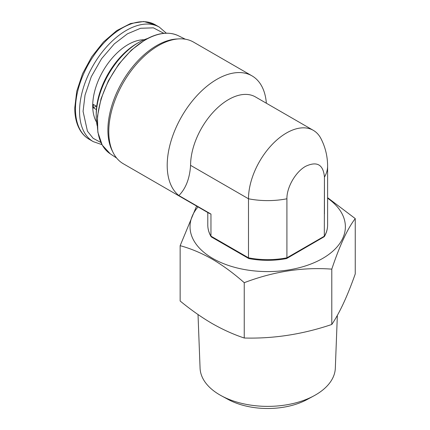 <?xml version="1.0" encoding="UTF-8"?>
<svg xmlns="http://www.w3.org/2000/svg" width="430" height="430" viewBox="0 0 430 430"><rect width="100%" height="100%" fill="white"/><g stroke="black" fill="none" stroke-linecap="round" stroke-linejoin="round"><path stroke-width="0.64" d="M163.991 33.395L153.397 27.848L140.562 28.278L127.43 33.819L114.283 43.898L101.561 58.716L91.289 76.696L85.032 95.068L83.071 111.375L87.43 131.177L93.127 138.309L100.889 142.491M251.985 75.852L193.559 42.118A70.235 40.549 120 0 0 178.875 38.877A70.235 40.549 120 0 0 158.439 45.596A70.235 40.549 120 0 0 113.176 152.672A70.235 40.549 120 0 0 123.324 163.766L208.894 213.173L210.958 214.07L178.891 195.553A70.235 40.549 -60 0 1 171.833 138.492A70.235 40.549 -60 0 1 216.87 79.33A70.235 40.549 -60 0 1 251.985 75.852A70.235 40.549 -60 0 1 266.353 103.227M178.875 38.877L176.762 38.996A68.993 39.834 120 0 0 156.687 45.596A68.993 39.834 120 0 0 112.219 150.779L113.176 152.672M96.218 115.928L96.218 113.907A57.426 33.158 120 0 1 136.821 43.57L138.573 42.559A59.904 34.588 120 0 0 96.218 115.928A59.904 34.588 120 0 0 97.169 125.705M144.147 39.77A49.993 28.864 120 0 0 128.059 44.586A49.993 28.864 120 0 0 96.583 122.152M96.379 109.58L93.326 107.817A49.993 28.864 -60 0 1 93.326 104.442L96.702 106.393M178.891 195.553C185.841 188.496 189.737 178.423 190.576 165.346L248.486 198.784L248.486 257.812L248.846 258.559C261.413 260.929 273.985 260.929 286.552 258.559L286.917 257.812L286.917 198.784C286.654 187.356 295.652 171.78 305.665 166.292C317.06 160.976 323.322 164.588 324.44 177.117L324.311 236.661L286.654 258.527M324.311 236.661C326.494 232.92 327.596 229.056 327.606 225.057A59.904 34.588 0 0 1 324.44 236.151L286.917 257.812A59.904 34.588 0 0 1 248.486 257.812L210.958 236.151L210.958 214.07M324.44 213.963L324.44 177.117A59.904 34.588 180 0 0 327.606 166.023C327.563 156.343 325.365 147.232 321.006 138.691A53.707 31.008 -60 0 0 313.319 130.344L255.409 96.906A53.707 31.008 -60 0 0 214.022 111.295A53.707 31.008 -60 0 0 190.576 165.346M211.087 236.661C208.905 232.92 207.808 229.056 207.792 225.057A59.904 34.588 0 0 0 210.958 236.151L211.383 236.951L248.75 258.527M286.917 198.784A59.904 34.588 180 0 1 248.486 198.784A53.707 31.008 -60 0 1 271.927 144.733A53.707 31.008 -60 0 1 313.319 130.344M147.517 38.501A59.904 34.588 120 0 0 138.573 42.559L136.821 43.57M93.326 107.817L96.245 106.129M198.02 314.54L200.074 368.188A67.644 39.055 0 0 0 219.87 394.939A67.644 39.055 0 0 0 221.434 395.815A67.644 39.055 0 0 0 313.964 395.815A67.644 39.055 0 0 0 335.325 368.188L337.351 315.367M327.606 197.682L355.25 218.596L355.25 273.915C347.472 296.028 339.652 312.879 331.793 324.467C302.758 334.303 273.577 338.818 244.24 338.012C233.597 334.486 222.917 329.67 212.194 323.564C201.503 317.313 190.823 309.793 180.149 301.005L180.149 245.686L196.591 206.067M221.434 395.815L228.217 399.486A57.733 33.33 0 0 0 307.187 399.486L313.964 395.815M327.606 198.198A77.669 44.844 180 0 1 319.942 259.93A77.669 44.844 180 0 1 212.78 258.451A77.669 44.844 180 0 1 198.042 206.905M355.25 218.596C347.494 228.663 339.673 245.514 331.793 269.142C302.833 266.971 273.647 271.486 244.24 282.687C233.678 273.34 222.998 265.487 212.194 259.134C201.374 253.007 190.694 248.524 180.149 245.686M244.24 338.012L244.24 282.687M331.793 324.467L331.793 269.142M110.268 153.843L102.222 145.087L97.836 132.22L97.443 116.32L101.061 98.696L108.376 80.802L118.777 64.134L131.392 50.068L145.173 39.786C157.831 32.653 168.915 31.315 178.434 35.776A68.209 39.383 120 0 0 145.555 39.813A68.209 39.383 120 0 0 101.329 98.819A68.209 39.383 120 0 0 110.268 153.843L116.67 158.079M166.319 33.185L159.358 27.144A66.102 38.163 120 0 0 126.307 30.417A66.102 38.163 120 0 0 79.561 111.375A66.102 38.163 120 0 0 93.256 141.637L101.969 144.641M75.476 109.016A66.102 38.163 120 0 0 89.166 139.277C85.371 137.068 82.286 133.934 79.905 129.865C76.475 123.888 74.755 116.6 74.75 108L76.755 91.219L82.587 73.654L91.74 56.776L103.442 42.011L116.713 30.616L130.494 23.559L143.722 21.5L155.268 24.779A66.102 38.163 120 0 0 122.217 28.052A66.102 38.163 120 0 0 75.476 109.016M89.166 139.277L93.256 141.637M207.792 225.057L207.792 212.538M178.434 35.776L185.308 39.2M327.606 225.057L327.606 166.023M155.268 24.779L159.358 27.144"/></g></svg>
